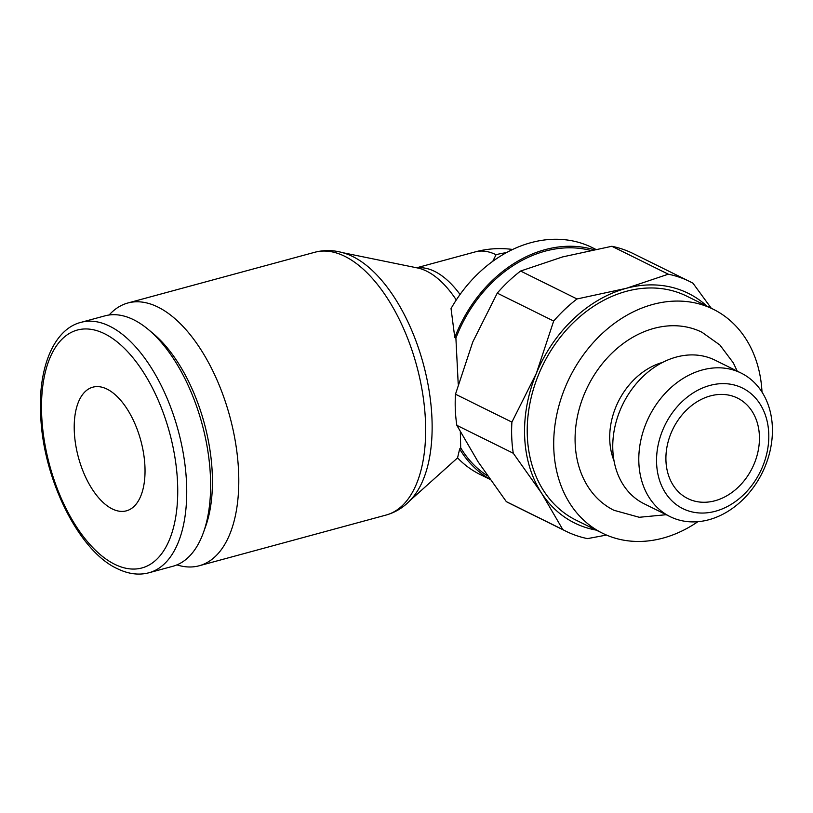 <?xml version="1.0" encoding="UTF-8"?>
<svg xmlns="http://www.w3.org/2000/svg" width="813" height="813" viewBox="0 0 813 813"><rect width="100%" height="100%" fill="white"/><g stroke="black" fill="none" stroke-linecap="round" stroke-linejoin="round"><path stroke-width="1.22" d="M176.939 564.883A136.137 68.658 -105.2 0 0 199.195 565.767A136.137 68.658 -105.2 0 0 238.585 471.489A136.137 68.658 -105.2 0 0 127.895 302.985A136.137 68.658 -105.2 0 0 109.135 314.997M314.763 252.274A136.137 68.658 -105.2 0 1 344.854 256.349A136.137 68.658 -105.2 0 1 425.453 420.788A136.137 68.658 -105.2 0 1 386.063 515.056C396.703 512.058 405.738 506.032 413.156 496.977A133.606 67.377 -105.2 0 0 431.937 417.953A133.606 67.377 -105.2 0 0 352.832 256.583A133.606 67.377 -105.2 0 0 347.283 254.184C336.297 250.13 325.464 249.489 314.763 252.274L127.895 302.985M456.286 299.967A97.032 48.932 -105.2 0 0 426.673 271.166A97.032 48.932 -105.2 0 0 422.638 269.418A97.032 48.932 -105.2 0 0 417.628 267.985L342.497 252.64M489.965 479.345L480.016 474.426A126.533 99.786 -63.7 0 1 457.556 457.861L459.65 448.979L460.686 447.76L460.341 431.988M593.734 249.642A126.533 99.786 116.3 0 0 454.782 337.486L451.032 308.554A126.533 99.786 -63.7 0 1 592.21 247.589L595.604 249.276M458.217 384.153L455.9 338.127A124.928 98.515 -63.7 0 1 590.299 250.343M149.003 572.748L172.895 566.265A129.734 65.426 -105.2 0 0 203.372 532.688A129.734 65.426 -105.2 0 0 210.425 476.428A129.734 65.426 -105.2 0 0 148.22 329.417A129.734 65.426 -105.2 0 0 104.948 315.851L81.046 322.334A129.734 65.426 -105.2 0 1 109.725 326.216A129.734 65.426 -105.2 0 1 186.533 482.912A129.734 65.426 -105.2 0 1 149.003 572.748C138.911 575.431 128.312 574.059 117.184 568.612C79.593 551.468 44.278 481.55 40.874 419.02C37.154 368.939 53.597 329.082 81.046 322.334M203.372 532.688L205.557 526.641A123.251 62.154 -105.2 0 0 212.254 473.186A123.251 62.154 -105.2 0 0 153.159 333.533L148.22 329.417M511.905 422.12A139.348 109.887 116.3 0 0 511.763 437.912A139.348 109.887 116.3 0 0 513.267 453.248L541.59 493.176A128.129 101.046 -63.7 0 1 524.67 437.14A128.129 101.046 -63.7 0 1 536.356 373.35L511.905 422.12L455.483 394.214L472.8 341.907L497.251 293.127A139.348 109.887 -63.7 0 1 520.584 271.044L562.657 256.898L611.864 246.278A139.348 109.887 -63.7 0 1 633.236 253.595L689.668 281.501A139.348 109.887 116.3 0 0 668.296 274.194L626.223 288.341A128.129 101.046 -63.7 0 1 706.964 306.135M596.193 530.106A128.129 101.046 -63.7 0 1 541.59 493.176L562.779 529.568A139.348 109.887 116.3 0 0 566.102 531.306L509.68 503.389A139.348 109.887 -63.7 0 1 506.357 501.662L478.034 461.733L456.845 425.341A139.348 109.887 -63.7 0 1 455.331 410.006A139.348 109.887 -63.7 0 1 455.483 394.214M741.11 373.065L715.074 360.179A80.081 63.15 116.3 0 0 645.796 373.939A80.081 63.15 116.3 0 0 612.829 450.077A80.081 63.15 116.3 0 0 644.059 503.745L670.105 516.631A80.081 63.15 -63.7 0 1 638.866 462.953A80.081 63.15 -63.7 0 1 671.843 386.825A80.081 63.15 -63.7 0 1 741.11 373.065A80.081 63.15 -63.7 0 1 772.35 426.734A80.081 63.15 -63.7 0 1 739.373 502.871A80.081 63.15 -63.7 0 1 670.105 516.631M656.609 463.552A67.266 53.048 116.3 0 0 715.42 511.245A67.266 53.048 116.3 0 0 768.732 433.126A67.266 53.048 116.3 0 0 709.922 385.433A67.266 53.048 116.3 0 0 656.609 463.552M662.697 362.374A67.266 53.048 116.3 0 0 609.77 440.382A67.266 53.048 116.3 0 0 614.018 460.788M602.555 533.247L576.061 520.147A124.928 98.515 -63.7 0 1 527.342 436.418A124.928 98.515 -63.7 0 1 578.775 317.649A124.928 98.515 -63.7 0 1 686.843 296.186L713.326 309.286A124.928 98.515 116.3 0 0 605.258 330.749A124.928 98.515 116.3 0 0 553.826 449.518A124.928 98.515 116.3 0 0 602.555 533.247A124.928 98.515 116.3 0 0 697.9 521.692M666.223 514.71L639.252 517.281L613.917 510.279A99.308 78.312 -63.7 0 1 575.177 443.725A99.308 78.312 -63.7 0 1 616.071 349.316A99.308 78.312 -63.7 0 1 701.965 332.253L719.871 344.986L733.346 362.923L737.239 371.145M112.235 508.918A64.064 32.307 74.8 0 1 75.629 444.406A64.064 32.307 74.8 0 1 92.845 387.171A64.064 32.307 74.8 0 1 107.001 389.092A64.064 32.307 74.8 0 1 143.616 453.613A64.064 32.307 74.8 0 1 126.391 510.838A64.064 32.307 74.8 0 1 112.235 508.918M759.393 435.666A56.056 44.207 -63.7 0 1 736.314 488.959A56.056 44.207 -63.7 0 1 687.818 498.582A56.056 44.207 -63.7 0 1 665.959 461.012A56.056 44.207 -63.7 0 1 689.038 407.72A56.056 44.207 -63.7 0 1 737.523 398.096A56.056 44.207 -63.7 0 1 759.393 435.666M492.749 261.339L496.052 254.733A94.501 47.662 -105.2 0 0 475.168 251.908L416.642 267.782M762.005 392.079A124.928 98.515 116.3 0 0 713.326 309.286M711.294 308.279L692.991 283.239A139.348 109.887 116.3 0 0 689.668 281.501M553.673 321.044L536.356 373.35A128.129 101.046 -63.7 0 1 626.223 288.341L577.017 298.96A139.348 109.887 116.3 0 0 553.673 321.044L497.251 293.127M566.102 531.306A139.348 109.887 116.3 0 0 587.484 538.613L606.508 535.066M577.017 298.96L520.584 271.044M611.864 246.278L668.296 274.194M456.845 425.341L513.267 453.248M562.779 529.568L506.357 501.662M487.515 475.839A124.928 98.515 -63.7 0 1 460.686 447.76M459.65 448.979A126.533 99.786 116.3 0 0 489.782 479.081M455.9 338.127L454.782 337.486M460.046 294.489A94.501 47.662 -105.2 0 0 434.65 271.39A94.501 47.662 -105.2 0 0 417.201 267.894M114.653 564.263A123.251 62.154 -105.2 0 0 177.549 482.607A123.251 62.154 -105.2 0 0 104.582 333.747A123.251 62.154 -105.2 0 0 41.687 415.402A123.251 62.154 -105.2 0 0 114.653 564.263M506.326 252.701A94.501 74.522 116.3 0 0 496.052 254.733M386.063 515.056L199.195 565.767M457.567 457.871L409.813 500.727M512.657 249.469A94.501 94.501 0 0 0 475.168 251.908"/></g></svg>
